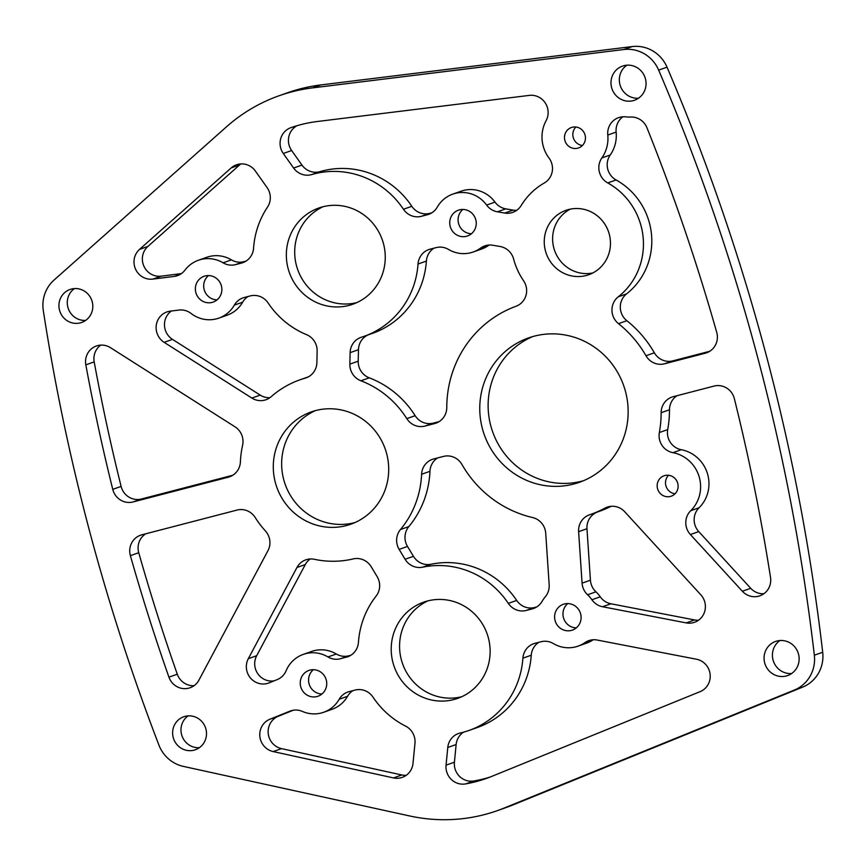 <?xml version="1.0" encoding="UTF-8"?>
<svg xmlns="http://www.w3.org/2000/svg" width="866" height="866" viewBox="0 0 866 866"><rect width="100%" height="100%" fill="white"/><g stroke="black" fill="none" stroke-linecap="round" stroke-linejoin="round"><path stroke-width="1.3" d="M223.082 262.809A30.689 29.628 70.6 0 0 198.401 260.255A30.689 29.628 70.6 0 0 184.934 270.149A17.006 16.422 70.6 0 1 177.465 275.637A17.006 16.422 70.6 0 1 176.177 276.038A17.006 16.422 70.6 0 1 174.174 276.416L152.849 279.112A17.006 16.422 70.6 0 1 135.529 269.099A17.006 16.422 70.6 0 1 139.545 249.376L231.19 167.917A17.006 16.422 70.6 0 1 236.472 164.8A17.006 16.422 70.6 0 1 255.394 171.067L267.085 187.576A17.006 16.422 70.6 0 1 267.486 207.147A85.052 82.118 70.6 0 0 253.565 248.217A17.006 16.422 70.6 0 1 242.772 262.679A17.006 16.422 70.6 0 1 241.495 263.069L235.487 264.628A17.006 16.422 70.6 0 1 223.082 262.809L231.439 259.865A17.006 16.422 -109.4 0 0 243.844 261.684L235.487 264.628M597.28 512.077A17.006 16.422 -109.4 0 0 586.975 528.725L590.428 580.188A17.006 16.422 -109.4 0 0 595.949 591.824A30.689 29.628 70.6 0 1 600.257 596.804A17.006 16.422 -109.4 0 0 610.887 603.775L694.564 619.948A17.006 16.422 -109.4 0 0 698.537 620.218M609.447 506.545L604.955 508.125A17.006 16.422 70.6 0 1 607.142 507.162A17.006 16.422 70.6 0 1 624.689 511.73L700.789 594.769A17.006 16.422 70.6 0 1 694.564 622.286A17.006 16.422 70.6 0 1 693.276 622.676A17.006 16.422 70.6 0 1 686.208 622.903L694.564 619.948M168.935 677.158A2007.193 1937.892 70.6 0 1 130.387 555.658A17.006 16.422 70.6 0 1 140.552 535.21A17.006 16.422 70.6 0 1 141.84 534.809L237.046 510.063A17.006 16.422 70.6 0 1 255.199 517.511A93.56 90.324 70.6 0 0 265.375 530.901A17.006 16.422 70.6 0 1 267.94 550.711L198.931 680.113A17.006 16.422 70.6 0 1 190.098 687.756A17.006 16.422 70.6 0 1 188.81 688.145A17.006 16.422 70.6 0 1 168.935 677.158L177.292 674.213A17.006 16.422 -109.4 0 0 194.06 685.688M310.169 558.981A17.006 16.422 -109.4 0 0 305.297 564.556L256.682 655.714A17.006 16.422 -109.4 0 0 257.819 673.748A17.006 16.422 -109.4 0 0 274.111 680.849M303.273 654.393L311.63 651.438A30.689 29.628 70.6 0 1 336.311 654.003A17.006 16.422 -109.4 0 0 348.717 655.822L340.36 658.766A17.006 16.422 70.6 0 1 327.954 656.948A30.689 29.628 70.6 0 0 303.273 654.393A30.689 29.628 70.6 0 0 286.105 670.76A17.006 16.422 70.6 0 1 277.228 679.593L269.131 682.863A17.006 16.422 70.6 0 1 268.482 683.101A17.006 16.422 70.6 0 1 267.193 683.501A17.006 16.422 70.6 0 1 249.917 677.309A17.006 16.422 70.6 0 1 248.326 658.669L256.682 655.714M248.098 296.497A17.006 16.422 -109.4 0 0 242.696 302.158L234.34 305.103A17.006 16.422 70.6 0 1 242.945 297.893A17.006 16.422 70.6 0 1 244.223 297.503L250.231 295.934A17.006 16.422 70.6 0 1 268.135 303.003A85.052 82.118 70.6 0 0 306.521 334.644A17.006 16.422 70.6 0 1 317.14 351.12L316.88 362.605A17.006 16.422 70.6 0 1 306.066 377.879A17.006 16.422 70.6 0 1 305.113 378.182A93.56 90.324 70.6 0 0 299.863 379.849A93.56 90.324 70.6 0 0 271.177 396.682A17.006 16.422 70.6 0 1 265.959 399.746A17.006 16.422 70.6 0 1 264.671 400.135A17.006 16.422 70.6 0 1 251.854 398.057L260.211 395.113A17.006 16.422 -109.4 0 0 269.932 397.678M320.041 171.62L311.684 174.575A17.006 16.422 70.6 0 1 311.23 174.694A17.006 16.422 70.6 0 1 293.606 168.036L301.963 165.081A17.006 16.422 -109.4 0 0 319.586 171.749A17.006 16.422 -109.4 0 0 320.041 171.62A85.052 82.118 70.6 0 1 411.815 206.303A17.006 16.422 -109.4 0 0 429.72 213.361L421.363 216.316L427.371 214.746A17.006 16.422 70.6 0 0 428.659 214.357A17.006 16.422 70.6 0 0 437.254 207.147A30.689 29.628 70.6 0 1 452.777 194.125L461.134 191.18A30.689 29.628 70.6 0 1 494.995 202.114A17.006 16.422 -109.4 0 0 505.766 208.858L513.127 210.113A17.006 16.422 -109.4 0 0 516.742 210.308M293.606 168.036L283.29 153.477A17.006 16.422 70.6 0 1 290.889 127.67A17.006 16.422 70.6 0 1 290.944 127.648A136.081 131.383 70.6 0 1 317.259 121.511L529.332 95.39A17.006 16.422 70.6 0 1 545.223 102.902A17.006 16.422 70.6 0 1 546.089 120.72A34.023 32.843 70.6 0 0 548.99 158.013A17.006 16.422 70.6 0 1 544.259 183.007A68.176 65.827 70.6 0 0 521.137 205.567A17.006 16.422 70.6 0 1 512.769 212.386A17.006 16.422 70.6 0 1 511.481 212.776A17.006 16.422 70.6 0 1 504.77 213.058L513.127 210.113M677.125 395.665A17.006 16.422 -109.4 0 0 669.494 409.759A110.567 106.745 70.6 0 1 667.708 429.601A17.006 16.422 -109.4 0 0 681.271 449.714A34.023 32.843 70.6 0 1 707.425 473.507A34.023 32.843 70.6 0 1 699.089 507.757A17.006 16.422 -109.4 0 0 698.743 531.583L750.714 588.295A17.006 16.422 -109.4 0 0 763.877 593.74M669.494 409.759L661.137 412.714A17.006 16.422 70.6 0 1 671.962 397.072A17.006 16.422 70.6 0 1 673.25 396.682L714.017 386.084A17.006 16.422 70.6 0 1 734.357 398.663A2007.193 1937.892 70.6 0 1 770.524 577.438A17.006 16.422 70.6 0 1 759.904 595.808A17.006 16.422 70.6 0 1 758.616 596.209A17.006 16.422 70.6 0 1 742.357 591.24L750.714 588.295M234.34 305.103A30.689 29.628 70.6 0 1 218.827 318.125A30.689 29.628 70.6 0 1 216.5 318.829A30.689 29.628 70.6 0 1 191.029 313.438A17.006 16.422 70.6 0 0 178.905 310.06L170.234 311.154A17.006 16.422 70.6 0 0 166.943 311.933A17.006 16.422 70.6 0 0 156.183 326.017A17.006 16.422 70.6 0 0 164.15 342.341L251.854 398.057M242.696 302.158A30.689 29.628 70.6 0 1 227.184 315.17L218.827 318.125M489.106 245.035A17.006 16.422 -109.4 0 0 488.965 245.132L480.608 248.087A30.689 29.628 70.6 0 1 473.193 252.006A30.689 29.628 70.6 0 1 470.877 252.71A30.689 29.628 70.6 0 1 448.512 249.44A17.006 16.422 70.6 0 0 436.118 247.622L430.11 249.181A17.006 16.422 70.6 0 0 428.822 249.57A17.006 16.422 70.6 0 0 418.029 264.033A85.052 82.118 70.6 0 1 364.099 336.333A85.052 82.118 70.6 0 1 361.468 337.21A17.006 16.422 70.6 0 0 360.938 337.383A17.006 16.422 70.6 0 0 350.113 352.657L349.853 364.142L358.21 361.187A17.006 16.422 -109.4 0 0 369.262 377.836A93.56 90.324 70.6 0 1 415.16 415.68A17.006 16.422 -109.4 0 0 433.314 423.128L439.149 421.612M488.965 245.132A30.689 29.628 70.6 0 1 481.55 249.051L473.193 252.006M592.961 639.779L584.951 642.604A30.689 29.628 70.6 0 1 578.066 646.144A30.689 29.628 70.6 0 1 575.749 646.848A30.689 29.628 70.6 0 1 553.385 643.579A17.006 16.422 70.6 0 0 540.99 641.76L534.982 643.319A17.006 16.422 70.6 0 0 533.694 643.709A17.006 16.422 70.6 0 0 522.902 658.171A85.052 82.118 70.6 0 1 468.971 730.471A85.052 82.118 70.6 0 1 462.531 732.43A85.052 82.118 70.6 0 1 460.268 732.993A17.006 16.422 70.6 0 0 458.525 733.491A17.006 16.422 70.6 0 0 447.776 747.477L446.055 765.154L454.412 762.21A17.006 16.422 -109.4 0 0 473.929 780.98L465.572 783.925A17.006 16.422 70.6 0 1 446.055 765.154M593.145 639.768A30.689 29.628 70.6 0 1 586.423 643.189L578.066 646.144M490.113 777.04A136.081 131.383 70.6 0 1 484.007 778.794A136.081 131.383 70.6 0 1 473.929 780.98M584.951 642.604A17.006 16.422 70.6 0 1 588.761 640.645A17.006 16.422 70.6 0 1 597.129 640.028L696.437 659.221A17.006 16.422 70.6 0 1 710.12 674.289A17.006 16.422 70.6 0 1 700.096 691.653L491.531 776.477A136.081 131.383 70.6 0 1 485.956 778.588A136.081 131.383 70.6 0 1 475.65 781.738A136.081 131.383 70.6 0 1 465.572 783.925M538.858 642.312A17.006 16.422 -109.4 0 0 531.259 655.226A85.052 82.118 70.6 0 1 477.328 727.516L468.971 730.471M352.971 690.635A17.006 16.422 -109.4 0 0 347.569 696.296L339.212 699.241A30.689 29.628 70.6 0 1 323.689 712.263A30.689 29.628 70.6 0 1 321.373 712.978A30.689 29.628 70.6 0 1 302.342 711.408A17.006 16.422 70.6 0 0 290.5 710.943A17.006 16.422 70.6 0 0 289.85 711.181L269.954 719.202L278.311 716.258A17.006 16.422 -109.4 0 0 268.222 733.405A17.006 16.422 -109.4 0 0 281.526 748.625L273.169 751.569A17.006 16.422 70.6 0 1 259.854 736.349A17.006 16.422 70.6 0 1 269.954 719.202M347.569 696.296A30.689 29.628 70.6 0 1 332.057 709.308L323.689 712.263M664.861 475.542A10.814 10.446 70.6 0 1 677.623 482.936A10.814 10.446 70.6 0 1 670.414 496.445A10.814 10.446 70.6 0 1 657.651 489.052A10.814 10.446 70.6 0 1 664.861 475.542M572.188 127.28A10.814 10.446 70.6 0 1 584.961 134.674A10.814 10.446 70.6 0 1 577.752 148.183A10.814 10.446 70.6 0 1 564.978 140.779A10.814 10.446 70.6 0 1 572.188 127.28M568.583 209.529A34.153 32.973 70.6 0 1 608.895 232.889A34.153 32.973 70.6 0 1 588.728 274.739A34.153 32.973 70.6 0 1 586.141 275.529A34.153 32.973 70.6 0 1 545.818 252.179A34.153 32.973 70.6 0 1 565.996 210.319A34.153 32.973 70.6 0 1 568.583 209.529M309.963 670.111A13.672 13.207 70.6 0 1 326.114 679.464A13.672 13.207 70.6 0 1 316.999 696.535A13.672 13.207 70.6 0 1 300.859 687.182A13.672 13.207 70.6 0 1 309.963 670.111M564.34 603.992A13.672 13.207 70.6 0 1 580.48 613.345A13.672 13.207 70.6 0 1 571.376 630.416A13.672 13.207 70.6 0 1 555.225 621.063A13.672 13.207 70.6 0 1 564.34 603.992M459.467 209.853A13.672 13.207 70.6 0 1 475.618 219.206A13.672 13.207 70.6 0 1 466.503 236.277A13.672 13.207 70.6 0 1 450.352 226.924A13.672 13.207 70.6 0 1 459.467 209.853M205.09 275.973A13.672 13.207 70.6 0 1 221.241 285.325A13.672 13.207 70.6 0 1 212.127 302.396A13.672 13.207 70.6 0 1 195.987 293.044A13.672 13.207 70.6 0 1 205.09 275.973M71.369 289.071A17.482 16.887 70.6 0 1 92.013 301.032A17.482 16.887 70.6 0 1 81.685 322.455A17.482 16.887 70.6 0 1 80.365 322.866A17.482 16.887 70.6 0 1 59.722 310.905A17.482 16.887 70.6 0 1 70.049 289.482A17.482 16.887 70.6 0 1 71.369 289.071M185.064 716.366A17.482 16.887 70.6 0 1 205.707 728.328A17.482 16.887 70.6 0 1 195.38 749.75A17.482 16.887 70.6 0 1 194.06 750.162A17.482 16.887 70.6 0 1 173.416 738.2A17.482 16.887 70.6 0 1 183.744 716.777A17.482 16.887 70.6 0 1 185.064 716.366M427.555 600.961A51.029 49.265 70.6 0 1 487.785 635.85A51.029 49.265 70.6 0 1 457.649 698.386A51.029 49.265 70.6 0 1 453.784 699.566A51.029 49.265 70.6 0 1 393.554 664.677A51.029 49.265 70.6 0 1 423.69 602.141A51.029 49.265 70.6 0 1 427.555 600.961M322.682 206.822A51.029 49.265 70.6 0 1 382.913 241.711A51.029 49.265 70.6 0 1 352.776 304.247A51.029 49.265 70.6 0 1 348.911 305.427A51.029 49.265 70.6 0 1 288.681 270.538A51.029 49.265 70.6 0 1 318.818 208.002A51.029 49.265 70.6 0 1 322.682 206.822M623.866 65.686A18.099 17.472 70.6 0 1 645.224 78.059A18.099 17.472 70.6 0 1 634.54 100.239A18.099 17.472 70.6 0 1 633.165 100.662A18.099 17.472 70.6 0 1 611.807 88.278A18.099 17.472 70.6 0 1 622.492 66.108A18.099 17.472 70.6 0 1 623.866 65.686M776.943 641.024A18.099 17.472 70.6 0 1 798.311 653.397A18.099 17.472 70.6 0 1 787.627 675.577A18.099 17.472 70.6 0 1 786.252 675.989A18.099 17.472 70.6 0 1 764.894 663.616A18.099 17.472 70.6 0 1 775.579 641.435A18.099 17.472 70.6 0 1 776.943 641.024M534.279 336.16A76.544 73.902 70.6 0 1 624.635 388.498A76.544 73.902 70.6 0 1 579.43 482.297A76.544 73.902 70.6 0 1 573.638 484.072A76.544 73.902 70.6 0 1 483.282 431.733A76.544 73.902 70.6 0 1 528.487 337.935A76.544 73.902 70.6 0 1 534.279 336.16M583.565 480.695A76.544 73.902 70.6 0 1 581.995 481.117A76.544 73.902 70.6 0 1 492.353 430.965A76.544 73.902 70.6 0 1 532.709 336.593M315.689 410.549A59.538 57.481 70.6 0 1 385.965 451.262A59.538 57.481 70.6 0 1 350.817 524.211A59.538 57.481 70.6 0 1 346.303 525.597A59.538 57.481 70.6 0 1 276.027 484.884A59.538 57.481 70.6 0 1 311.186 411.935A59.538 57.481 70.6 0 1 315.689 410.549M354.93 522.577A59.538 57.481 70.6 0 1 354.659 522.642A59.538 57.481 70.6 0 1 285.109 484.116A59.538 57.481 70.6 0 1 315.419 410.625M279.188 95.715L287.544 92.77A170.104 164.226 70.6 0 1 300.426 88.83A170.104 164.226 70.6 0 1 320.983 84.911L632.234 46.569A34.023 32.843 70.6 0 1 667.026 67.169A2041.216 1970.735 70.6 0 1 822.7 652.26A34.023 32.843 70.6 0 1 802.674 687.106L512.596 805.077A170.104 164.226 70.6 0 1 505.636 807.718L497.279 810.673A170.104 164.226 70.6 0 1 409.726 815.967L183.376 766.399A34.023 32.843 70.6 0 1 158.922 745.096A2041.216 1970.735 70.6 0 1 43.3 310.558A34.023 32.843 70.6 0 1 53.984 280.119L226.383 126.901A170.104 164.226 70.6 0 1 279.188 95.715A170.104 164.226 70.6 0 1 292.069 91.785A170.104 164.226 70.6 0 1 312.626 87.867L623.877 49.514A34.023 32.843 70.6 0 1 658.658 70.124A2041.216 1970.735 70.6 0 1 814.343 655.205A34.023 32.843 70.6 0 1 794.317 690.061L504.239 808.021A170.104 164.226 70.6 0 1 497.279 810.673M626.854 320.712L618.497 323.657A17.006 16.422 70.6 0 1 618.237 296.822A68.176 65.827 70.6 0 0 607.737 182.921L616.094 179.966A68.176 65.827 70.6 0 1 626.594 293.866A17.006 16.422 -109.4 0 0 626.854 320.712A110.567 106.745 70.6 0 1 654.339 352.787A17.006 16.422 -109.4 0 0 672.86 360.862L709.752 351.271M607.737 182.921A17.006 16.422 70.6 0 1 601.87 157.937A34.023 32.843 70.6 0 0 607.78 135.042L616.137 132.097A17.006 16.422 70.6 0 1 622.914 116.78M616.137 132.097A34.023 32.843 70.6 0 1 610.227 154.992A17.006 16.422 70.6 0 0 616.094 179.966M181.373 273.613L161.206 276.167L152.849 279.112M198.401 260.255L206.757 257.299A30.689 29.628 70.6 0 1 231.439 259.865M245.976 261.131L243.844 261.684M240.867 163.923A17.006 16.422 -109.4 0 0 239.546 164.973L231.19 167.917M139.545 249.376L147.902 246.42L239.546 164.973M147.902 246.42A17.006 16.422 -109.4 0 0 143.886 266.143A17.006 16.422 -109.4 0 0 161.206 276.167M433.985 248.174A17.006 16.422 -109.4 0 0 426.386 261.088A85.052 82.118 70.6 0 1 372.456 333.378L364.099 336.333M368.028 334.936A17.006 16.422 -109.4 0 0 358.47 349.702L358.21 361.187M611.115 506.318A110.567 106.745 70.6 0 1 599.11 511.427L590.753 514.382A110.567 106.745 70.6 0 1 589.584 514.783A17.006 16.422 70.6 0 0 589.41 514.848A17.006 16.422 70.6 0 0 578.618 531.681L582.071 583.143L590.428 580.188M293.238 710.239L278.311 716.258M339.212 699.241A17.006 16.422 70.6 0 1 347.807 692.031A17.006 16.422 70.6 0 1 349.095 691.642L355.103 690.072A17.006 16.422 70.6 0 1 373.008 697.141A85.052 82.118 70.6 0 0 405.58 726.119A17.006 16.422 70.6 0 1 414.966 743.353L413.006 763.411A17.006 16.422 70.6 0 1 402.257 777.387A17.006 16.422 70.6 0 1 393.5 777.917L401.856 774.973L281.526 748.625M401.856 774.973A17.006 16.422 -109.4 0 0 406.23 775.319M141.45 499L133.093 501.944A17.006 16.422 70.6 0 1 112.753 489.366L121.11 486.411A17.006 16.422 -109.4 0 0 141.45 499L232.781 475.25M100.759 345.123A17.006 16.422 -109.4 0 0 94.188 361.891L85.831 364.846A17.006 16.422 70.6 0 1 96.375 345.999A17.006 16.422 70.6 0 1 110.48 347.688L234.967 426.786A17.006 16.422 70.6 0 1 242.599 445.286A93.56 90.324 70.6 0 0 240.402 461.892A17.006 16.422 70.6 0 1 229.587 476.798A17.006 16.422 70.6 0 1 228.299 477.198L230.843 476.3M121.11 486.411A2007.193 1937.892 70.6 0 1 94.188 361.891M675.079 493.761A10.814 10.446 70.6 0 1 668.552 475.282M582.407 145.488A10.814 10.446 70.6 0 1 575.89 127.01M592.799 272.974A34.153 32.973 70.6 0 1 554.619 250.555A34.153 32.973 70.6 0 1 570.272 209.139M321.946 694.002A13.672 13.207 70.6 0 1 313.373 669.699M576.323 627.872A13.672 13.207 70.6 0 1 567.75 603.58M471.45 233.733A13.672 13.207 70.6 0 1 462.877 209.442M217.074 299.863A13.672 13.207 70.6 0 1 208.5 275.561M199.353 747.694A17.482 16.887 70.6 0 1 182.001 735.927A17.482 16.887 70.6 0 1 188.128 715.879M356.889 302.58A51.029 49.265 70.6 0 1 297.698 269.575A51.029 49.265 70.6 0 1 323.061 206.725M791.611 673.542A18.099 17.472 70.6 0 1 773.479 661.375A18.099 17.472 70.6 0 1 779.952 640.526M638.523 98.204A18.099 17.472 70.6 0 1 620.392 86.037A18.099 17.472 70.6 0 1 626.865 65.188M461.762 696.719A51.029 49.265 70.6 0 1 402.571 663.713A51.029 49.265 70.6 0 1 427.934 600.863M85.658 320.409A17.482 16.887 70.6 0 1 68.306 308.632A17.482 16.887 70.6 0 1 74.433 288.584M177.292 674.213A2007.193 1937.892 70.6 0 1 138.744 552.714L130.387 555.658M145.715 533.802A17.006 16.422 -109.4 0 0 138.744 552.714M348.717 655.822L350.849 655.27M463.591 732.149A17.006 16.422 -109.4 0 0 456.133 744.522L454.412 762.21M437.579 457.941A17.006 16.422 -109.4 0 0 429.958 471.31A93.56 90.324 70.6 0 1 408.839 526.582A17.006 16.422 -109.4 0 0 407.496 546.435L413.45 556.308A17.006 16.422 -109.4 0 0 431.019 564.242A85.052 82.118 70.6 0 1 516.688 600.441A17.006 16.422 -109.4 0 0 534.593 607.499L536.725 606.947M171.392 311.013A17.006 16.422 -109.4 0 0 172.507 339.385L164.15 342.341M260.211 395.113L172.507 339.385M299.863 379.849L308.22 376.905A93.56 90.324 70.6 0 1 308.393 376.84M297.038 125.7A17.006 16.422 -109.4 0 0 291.647 150.532L283.29 153.477M301.963 165.081L291.647 150.532M429.72 213.361L431.853 212.809M618.497 323.657A110.567 106.745 70.6 0 1 645.982 355.742L654.339 352.787M607.78 135.042A17.006 16.422 70.6 0 1 618.519 117.668A17.006 16.422 70.6 0 1 625.631 116.856A34.023 32.843 70.6 0 0 630.675 117.029A17.006 16.422 70.6 0 1 646.978 127.811A2007.193 1937.892 70.6 0 1 716.723 332.36A17.006 16.422 70.6 0 1 706.559 352.819A17.006 16.422 70.6 0 1 705.27 353.209L707.803 352.321M672.86 360.862L664.503 363.807L705.27 353.209M664.503 363.807A17.006 16.422 70.6 0 1 645.982 355.742M480.608 248.087A17.006 16.422 70.6 0 1 484.711 245.912A17.006 16.422 70.6 0 1 492.722 245.24L500.083 246.496A17.006 16.422 70.6 0 1 513.635 259.086A68.176 65.827 70.6 0 0 523.573 280.757A17.006 16.422 70.6 0 1 515.995 306.272A110.567 106.745 70.6 0 0 446.78 407.518A17.006 16.422 70.6 0 1 435.955 423.16A17.006 16.422 70.6 0 1 434.667 423.55L437.2 422.662M433.314 423.128L424.957 426.083L434.667 423.55M424.957 426.083A17.006 16.422 70.6 0 1 406.804 418.635L415.16 415.68M369.262 377.836L360.905 380.78A93.56 90.324 70.6 0 1 406.804 418.635M360.905 380.78A17.006 16.422 70.6 0 1 349.853 364.142M604.955 508.125A110.567 106.745 70.6 0 1 590.753 514.382M610.887 603.775L602.53 606.73L686.208 622.903M602.53 606.73A17.006 16.422 70.6 0 1 591.9 599.748L600.257 596.804M595.949 591.824L587.592 594.78A30.689 29.628 70.6 0 1 591.9 599.748M587.592 594.78A17.006 16.422 70.6 0 1 582.071 583.143M393.5 777.917L273.169 751.569M133.093 501.944L228.299 477.198M112.753 489.366A2007.193 1937.892 70.6 0 1 85.831 364.846M340.36 658.766L348.901 656.309M305.297 564.556L296.941 567.511L248.326 658.669M296.941 567.511A17.006 16.422 70.6 0 1 305.785 559.858A17.006 16.422 70.6 0 1 314.455 559.317A93.56 90.324 70.6 0 0 353.198 558.916A17.006 16.422 70.6 0 1 371.2 566.754L377.143 576.626A17.006 16.422 70.6 0 1 376.093 596.133A85.052 82.118 70.6 0 0 358.437 642.356A17.006 16.422 70.6 0 1 347.645 656.818A17.006 16.422 70.6 0 1 346.357 657.207M407.496 546.435L399.139 549.39L405.082 559.263L413.45 556.308M399.139 549.39A17.006 16.422 70.6 0 1 400.482 529.527L408.839 526.582M429.958 471.31L421.601 474.254A93.56 90.324 70.6 0 1 400.482 529.527M421.601 474.254A17.006 16.422 70.6 0 1 432.415 459.337A17.006 16.422 70.6 0 1 433.704 458.948L443.414 456.425A17.006 16.422 70.6 0 1 461.946 464.49A110.567 106.745 70.6 0 0 532.568 517.532A17.006 16.422 70.6 0 1 545.721 533.272L549.174 584.734A17.006 16.422 70.6 0 1 545.255 596.826A30.689 29.628 70.6 0 0 542.127 601.285A17.006 16.422 70.6 0 1 533.532 608.495A17.006 16.422 70.6 0 1 532.244 608.885L534.777 607.997M534.593 607.499L526.236 610.454L532.244 608.885M526.236 610.454A17.006 16.422 70.6 0 1 508.331 603.396L516.688 600.441M431.019 564.242L422.662 567.187A85.052 82.118 70.6 0 1 508.331 603.396M422.662 567.187A17.006 16.422 70.6 0 1 405.082 559.263M505.766 208.858L497.409 211.802L504.77 213.058M497.409 211.802A17.006 16.422 70.6 0 1 486.638 205.069L494.995 202.114M452.777 194.125A30.689 29.628 70.6 0 1 486.638 205.069M421.363 216.316A17.006 16.422 70.6 0 1 403.459 209.258L411.815 206.303M311.684 174.575A85.052 82.118 70.6 0 1 403.459 209.258M698.743 531.583L690.386 534.538L742.357 591.24M690.386 534.538A17.006 16.422 70.6 0 1 690.732 510.702L699.089 507.757M681.271 449.714L672.914 452.669A34.023 32.843 70.6 0 1 699.068 476.452A34.023 32.843 70.6 0 1 690.732 510.702M672.914 452.669A17.006 16.422 70.6 0 1 659.351 432.545L667.708 429.601M661.137 412.714A110.567 106.745 70.6 0 1 659.351 432.545M174.174 276.416L180.518 274.176M531.259 655.226L522.902 658.171M320.983 84.911L312.626 87.867M512.596 805.077L504.239 808.021M632.234 46.569L623.877 49.514M667.026 67.169L658.658 70.124M822.7 652.26L814.343 655.205M802.674 687.106L794.317 690.061M327.954 656.948L336.311 654.003M291.16 710.726L289.85 711.181M456.133 744.522L447.776 747.477M586.975 528.725L578.618 531.681M426.386 261.088L418.029 264.033M358.47 349.702L350.113 352.657M305.113 378.182L306.997 377.522M241.495 263.069L244.028 262.171M427.371 214.746L429.904 213.859M618.237 296.822L626.594 293.866M601.87 157.937L610.227 154.992"/></g></svg>
